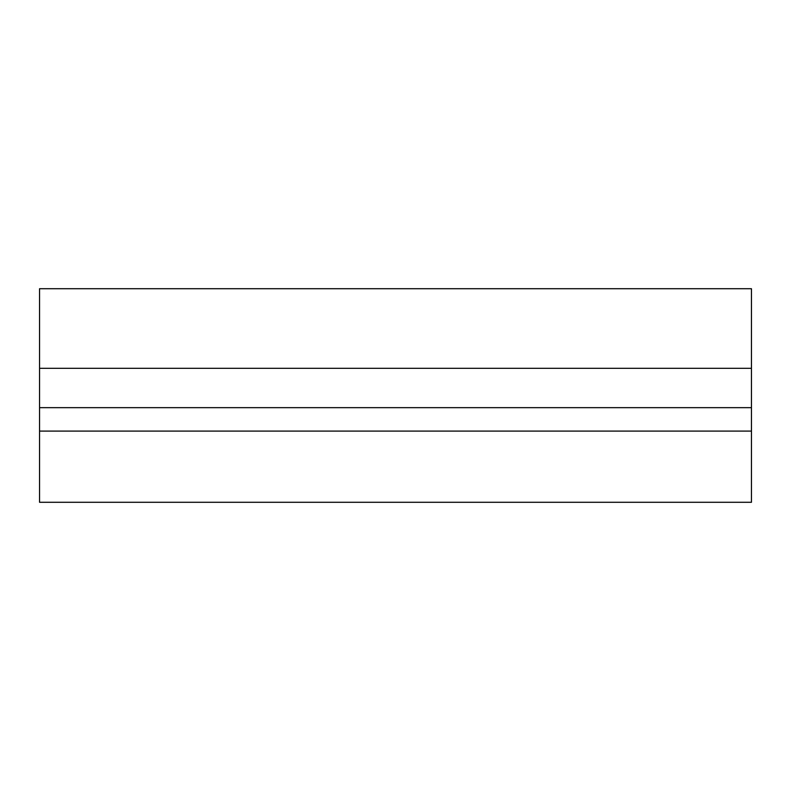 <?xml version="1.0" encoding="UTF-8"?>
<svg xmlns="http://www.w3.org/2000/svg" width="791" height="791" viewBox="0 0 791 791"><rect width="100%" height="100%" fill="white"/><g stroke="black" fill="none" stroke-linecap="round" stroke-linejoin="round"><path stroke-width="1.19" d="M751.45 368.309L751.45 502.285L39.55 502.285L39.55 368.309L751.45 368.309L751.45 288.715L39.55 288.715L39.55 368.309M751.45 431.095L39.55 431.095M751.45 407.662L39.55 407.662"/></g></svg>
